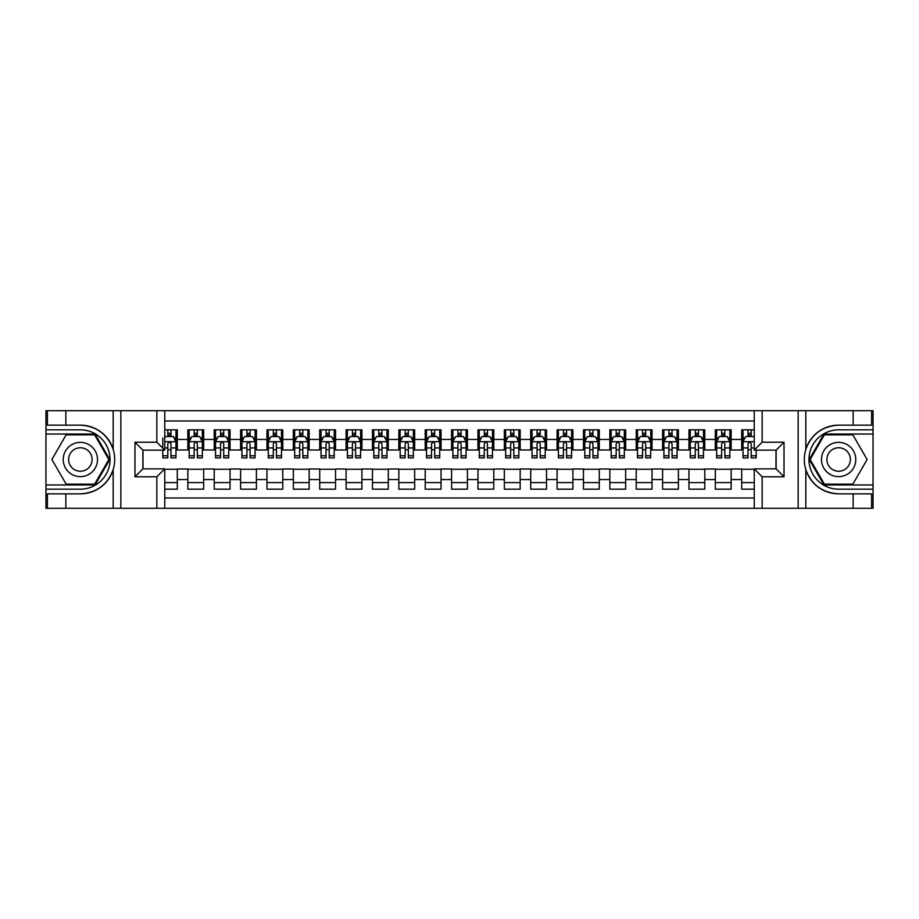 <?xml version="1.0" encoding="UTF-8"?>
<svg xmlns="http://www.w3.org/2000/svg" width="919" height="919" viewBox="0 0 919 919"><rect width="100%" height="100%" fill="white"/><g stroke="black" fill="none" stroke-linecap="round" stroke-linejoin="round"><path stroke-width="1.38" d="M164.765 508.287L754.235 508.287L754.235 468.862L776.118 468.862L776.118 450.138L754.235 450.138L754.235 410.713L164.765 410.713L164.765 450.138L142.882 450.138L142.882 468.862L164.765 468.862L164.765 508.287L65.858 508.287L65.858 493.848L80.367 493.848C96.506 492.883 107.443 484.83 113.175 469.701C115.185 462.912 115.185 456.1 113.175 449.299C107.443 434.17 96.506 426.117 80.367 425.152L65.858 425.152L65.858 410.713L45.95 410.713L45.95 484.956L95.059 484.956L109.752 459.5L95.059 434.044L45.95 434.044M754.235 429.828L741.702 429.828L741.702 439.454L731.156 439.454L731.156 450L741.702 450L741.702 439.454M731.156 439.454L731.156 429.828L715.327 429.828L715.327 439.454L704.781 439.454L704.781 450L715.327 450L715.327 439.454M704.781 439.454L704.781 429.828L688.951 429.828L688.951 439.454L678.406 439.454L678.406 450L688.951 450L688.951 439.454M678.406 439.454L678.406 429.828L662.588 429.828L662.588 439.454L652.03 439.454L652.03 450L662.588 450L662.588 439.454M652.03 439.454L652.03 429.828L636.212 429.828L636.212 439.454L625.655 439.454L625.655 450L636.212 450L636.212 439.454M625.655 439.454L625.655 429.828L609.837 429.828L609.837 439.454L599.28 439.454L599.28 450L609.837 450L609.837 439.454M599.28 439.454L599.28 429.828L583.462 429.828L583.462 439.454L572.905 439.454L572.905 450L583.462 450L583.462 439.454M572.905 439.454L572.905 429.828L557.086 429.828L557.086 439.454L546.541 439.454L546.541 450L557.086 450L557.086 439.454M546.541 439.454L546.541 429.828L530.711 429.828L530.711 439.454L520.165 439.454L520.165 450L530.711 450L530.711 439.454M520.165 439.454L520.165 429.828L504.336 429.828L504.336 439.454L493.79 439.454L493.79 450L504.336 450L504.336 439.454M493.79 439.454L493.79 429.828L477.96 429.828L477.96 439.454L467.415 439.454L467.415 450L477.96 450L477.96 439.454M467.415 439.454L467.415 429.828L451.585 429.828L451.585 439.454L441.04 439.454L441.04 450L451.585 450L451.585 439.454M441.04 439.454L441.04 429.828L425.21 429.828L425.21 439.454L414.664 439.454L414.664 450L425.21 450L425.21 439.454M414.664 439.454L414.664 429.828L398.835 429.828L398.835 439.454L388.289 439.454L388.289 450L398.835 450L398.835 439.454M388.289 439.454L388.289 429.828L372.459 429.828L372.459 439.454L361.914 439.454L361.914 450L372.459 450L372.459 439.454M361.914 439.454L361.914 429.828L346.095 429.828L346.095 439.454L335.538 439.454L335.538 450L346.095 450L346.095 439.454M335.538 439.454L335.538 429.828L319.72 429.828L319.72 439.454L309.163 439.454L309.163 450L319.72 450L319.72 439.454M309.163 439.454L309.163 429.828L293.345 429.828L293.345 439.454L282.788 439.454L282.788 450L293.345 450L293.345 439.454M282.788 439.454L282.788 429.828L266.969 429.828L266.969 439.454L256.412 439.454L256.412 450L266.969 450L266.969 439.454M256.412 439.454L256.412 429.828L240.594 429.828L240.594 439.454L230.049 439.454L230.049 450L240.594 450L240.594 439.454M230.049 439.454L230.049 429.828L214.219 429.828L214.219 439.454L203.673 439.454L203.673 450L214.219 450L214.219 439.454M203.673 439.454L203.673 429.828L187.844 429.828L187.844 450L177.298 450L177.298 429.828L164.765 429.828M164.765 489.172L177.298 489.172L177.298 469L187.844 469L187.844 489.172L203.673 489.172L203.673 469L214.219 469L214.219 479.546L203.673 479.546M214.219 479.546L214.219 489.172L230.049 489.172L230.049 469L240.594 469L240.594 479.546L230.049 479.546M240.594 479.546L240.594 489.172L256.412 489.172L256.412 469L266.969 469L266.969 479.546L256.412 479.546M266.969 479.546L266.969 489.172L282.788 489.172L282.788 469L293.345 469L293.345 479.546L282.788 479.546M293.345 479.546L293.345 489.172L309.163 489.172L309.163 469L319.72 469L319.72 479.546L309.163 479.546M319.72 479.546L319.72 489.172L335.538 489.172L335.538 469L346.095 469L346.095 479.546L335.538 479.546M346.095 479.546L346.095 489.172L361.914 489.172L361.914 469L372.459 469L372.459 479.546L361.914 479.546M372.459 479.546L372.459 489.172L388.289 489.172L388.289 469L398.835 469L398.835 479.546L388.289 479.546M398.835 479.546L398.835 489.172L414.664 489.172L414.664 469L425.21 469L425.21 479.546L414.664 479.546M425.21 479.546L425.21 489.172L441.04 489.172L441.04 469L451.585 469L451.585 479.546L441.04 479.546M451.585 479.546L451.585 489.172L467.415 489.172L467.415 469L477.96 469L477.96 479.546L467.415 479.546M477.96 479.546L477.96 489.172L493.79 489.172L493.79 469L504.336 469L504.336 479.546L493.79 479.546M504.336 479.546L504.336 489.172L520.165 489.172L520.165 469L530.711 469L530.711 479.546L520.165 479.546M530.711 479.546L530.711 489.172L546.541 489.172L546.541 469L557.086 469L557.086 479.546L546.541 479.546M557.086 479.546L557.086 489.172L572.905 489.172L572.905 469L583.462 469L583.462 479.546L572.905 479.546M583.462 479.546L583.462 489.172L599.28 489.172L599.28 469L609.837 469L609.837 479.546L599.28 479.546M609.837 479.546L609.837 489.172L625.655 489.172L625.655 469L636.212 469L636.212 479.546L625.655 479.546M636.212 479.546L636.212 489.172L652.03 489.172L652.03 469L662.588 469L662.588 479.546L652.03 479.546M662.588 479.546L662.588 489.172L678.406 489.172L678.406 469L688.951 469L688.951 479.546L678.406 479.546M688.951 479.546L688.951 489.172L704.781 489.172L704.781 469L715.327 469L715.327 479.546L704.781 479.546M715.327 479.546L715.327 489.172L731.156 489.172L731.156 469L741.702 469L741.702 479.546L731.156 479.546M754.235 420.994L164.765 420.994M164.765 498.006L754.235 498.006M741.702 479.546L741.702 489.172L754.235 489.172M143.008 450.138L143.008 468.862M775.992 468.862L775.992 450.138M167.798 436.422L170.968 436.422M175.977 436.422L177.298 436.422M167.798 449.747L170.968 449.747M175.977 449.747L177.298 449.747M164.765 469.253L177.298 469.253M164.765 482.578L177.298 482.578M187.844 449.747L189.165 449.747M194.173 449.747L197.344 449.747M202.352 449.747L203.673 449.747M187.844 436.422L189.165 436.422M194.173 436.422L197.344 436.422M202.352 436.422L203.673 436.422M187.844 469.253L203.673 469.253M187.844 482.578L203.673 482.578M214.219 469.253L230.049 469.253M214.219 482.578L230.049 482.578M214.219 436.422L215.54 436.422M220.549 436.422L223.708 436.422M228.728 436.422L230.049 436.422M214.219 449.747L215.54 449.747M220.549 449.747L223.708 449.747M228.728 449.747L230.049 449.747M240.594 469.253L256.412 469.253M240.594 482.578L256.412 482.578M240.594 436.422L241.915 436.422M246.924 436.422L250.083 436.422M255.103 436.422L256.412 436.422M240.594 449.747L241.915 449.747M246.924 449.747L250.083 449.747M255.103 449.747L256.412 449.747M266.969 469.253L282.788 469.253M266.969 482.578L282.788 482.578M266.969 436.422L268.291 436.422M273.299 436.422L276.458 436.422M281.478 436.422L282.788 436.422M266.969 449.747L268.291 449.747M273.299 449.747L276.458 449.747M281.478 449.747L282.788 449.747M293.345 469.253L309.163 469.253M293.345 482.578L309.163 482.578M293.345 436.422L294.666 436.422M299.674 436.422L302.833 436.422M307.842 436.422L309.163 436.422M293.345 449.747L294.666 449.747M299.674 449.747L302.833 449.747M307.842 449.747L309.163 449.747M319.72 469.253L335.538 469.253M319.72 482.578L335.538 482.578M319.72 436.422L321.03 436.422M326.05 436.422L329.209 436.422M334.217 436.422L335.538 436.422M319.72 449.747L321.03 449.747M326.05 449.747L329.209 449.747M334.217 449.747L335.538 449.747M346.095 469.253L361.914 469.253M346.095 482.578L361.914 482.578M346.095 436.422L347.405 436.422M352.425 436.422L355.584 436.422M360.593 436.422L361.914 436.422M346.095 449.747L347.405 449.747M352.425 449.747L355.584 449.747M360.593 449.747L361.914 449.747M372.459 469.253L388.289 469.253M372.459 482.578L388.289 482.578M372.459 436.422L373.78 436.422M378.789 436.422L381.959 436.422M386.968 436.422L388.289 436.422M372.459 449.747L373.78 449.747M378.789 449.747L381.959 449.747M386.968 449.747L388.289 449.747M398.835 469.253L414.664 469.253M398.835 482.578L414.664 482.578M398.835 436.422L400.156 436.422M405.164 436.422L408.335 436.422M413.343 436.422L414.664 436.422M398.835 449.747L400.156 449.747M405.164 449.747L408.335 449.747M413.343 449.747L414.664 449.747M425.21 469.253L441.04 469.253M425.21 482.578L441.04 482.578M425.21 436.422L426.531 436.422M431.539 436.422L434.71 436.422M439.719 436.422L441.04 436.422M425.21 449.747L426.531 449.747M431.539 449.747L434.71 449.747M439.719 449.747L441.04 449.747M451.585 469.253L467.415 469.253M451.585 482.578L467.415 482.578M451.585 436.422L452.906 436.422M457.915 436.422L461.085 436.422M466.094 436.422L467.415 436.422M451.585 449.747L452.906 449.747M457.915 449.747L461.085 449.747M466.094 449.747L467.415 449.747M477.96 469.253L493.79 469.253M477.96 482.578L493.79 482.578M477.96 436.422L479.281 436.422M484.29 436.422L487.461 436.422M492.469 436.422L493.79 436.422M477.96 449.747L479.281 449.747M484.29 449.747L487.461 449.747M492.469 449.747L493.79 449.747M504.336 469.253L520.165 469.253M504.336 482.578L520.165 482.578M504.336 436.422L505.657 436.422M510.665 436.422L513.836 436.422M518.844 436.422L520.165 436.422M504.336 449.747L505.657 449.747M510.665 449.747L513.836 449.747M518.844 449.747L520.165 449.747M530.711 469.253L546.541 469.253M530.711 482.578L546.541 482.578M530.711 436.422L532.032 436.422M537.041 436.422L540.211 436.422M545.22 436.422L546.541 436.422M530.711 449.747L532.032 449.747M537.041 449.747L540.211 449.747M545.22 449.747L546.541 449.747M557.086 469.253L572.905 469.253M557.086 482.578L572.905 482.578M557.086 436.422L558.407 436.422M563.416 436.422L566.575 436.422M571.595 436.422L572.905 436.422M557.086 449.747L558.407 449.747M563.416 449.747L566.575 449.747M571.595 449.747L572.905 449.747M583.462 469.253L599.28 469.253M583.462 482.578L599.28 482.578M583.462 436.422L584.783 436.422M589.791 436.422L592.95 436.422M597.97 436.422L599.28 436.422M583.462 449.747L584.783 449.747M589.791 449.747L592.95 449.747M597.97 449.747L599.28 449.747M609.837 469.253L625.655 469.253M609.837 482.578L625.655 482.578M609.837 436.422L611.158 436.422M616.167 436.422L619.326 436.422M624.334 436.422L625.655 436.422M609.837 449.747L611.158 449.747M616.167 449.747L619.326 449.747M624.334 449.747L625.655 449.747M636.212 469.253L652.03 469.253M636.212 482.578L652.03 482.578M636.212 436.422L637.522 436.422M642.542 436.422L645.701 436.422M650.709 436.422L652.03 436.422M636.212 449.747L637.522 449.747M642.542 449.747L645.701 449.747M650.709 449.747L652.03 449.747M662.588 469.253L678.406 469.253M662.588 482.578L678.406 482.578M662.588 436.422L663.897 436.422M668.917 436.422L672.076 436.422M677.085 436.422L678.406 436.422M662.588 449.747L663.897 449.747M668.917 449.747L672.076 449.747M677.085 449.747L678.406 449.747M688.951 469.253L704.781 469.253M688.951 482.578L704.781 482.578M688.951 436.422L690.272 436.422M695.292 436.422L698.451 436.422M703.46 436.422L704.781 436.422M688.951 449.747L690.272 449.747M695.292 449.747L698.451 449.747M703.46 449.747L704.781 449.747M715.327 469.253L731.156 469.253M715.327 482.578L731.156 482.578M715.327 436.422L716.648 436.422M721.656 436.422L724.827 436.422M729.835 436.422L731.156 436.422M715.327 449.747L716.648 449.747M721.656 449.747L724.827 449.747M729.835 449.747L731.156 449.747M741.702 469.253L754.235 469.253M741.702 482.578L754.235 482.578M741.702 436.422L743.023 436.422M748.032 436.422L751.202 436.422M741.702 449.747L743.023 449.747M748.032 449.747L751.202 449.747M170.968 429.828L170.968 436.559L170.968 433.263L167.798 433.263M162.789 452.699L162.789 454.491M162.789 447.944L162.789 438.007M162.789 455.767L162.789 457.915L167.798 457.915L167.798 455.767L162.789 455.767L162.789 450.138M164.765 437.869L165.431 436.559L173.335 436.559L175.977 441.832L175.977 457.915L170.968 457.915L170.968 441.694M175.977 438.064L175.977 433.263M167.798 452.699L167.798 443.808C168.855 441.775 169.912 441.775 170.968 443.808L170.968 447.944L175.977 447.944L175.977 429.828M167.798 436.559L167.798 429.828M170.968 452.699L170.968 454.491M164.765 447.944L167.798 447.944L167.798 455.767M88.936 444.658A17.139 17.139 0 0 0 65.525 450.93A17.139 17.139 0 0 0 71.797 474.342A17.139 17.139 0 0 0 95.22 468.07A17.139 17.139 0 0 0 88.936 444.658M86.237 449.334A11.74 11.74 0 0 0 70.2 453.63A11.74 11.74 0 0 0 74.496 469.666A11.74 11.74 0 0 0 90.533 465.37A11.74 11.74 0 0 0 86.237 449.334M94.611 484.164L66.134 484.164L51.889 459.5L66.134 434.836L94.611 434.836L108.844 459.5L94.611 484.164M847.203 444.658A17.139 17.139 0 0 0 823.78 450.93A17.139 17.139 0 0 0 830.064 474.342A17.139 17.139 0 0 0 853.475 468.07A17.139 17.139 0 0 0 847.203 444.658M844.504 449.334A11.74 11.74 0 0 0 828.467 453.63A11.74 11.74 0 0 0 832.763 469.666A11.74 11.74 0 0 0 848.8 465.37A11.74 11.74 0 0 0 844.504 449.334M852.866 484.164L824.389 484.164L810.156 459.5L824.389 434.836L852.866 434.836L867.111 459.5L852.866 484.164M156.85 508.287L156.85 476.777L134.967 476.777L134.967 442.223L156.85 442.223L156.85 410.713L120.849 410.713L120.849 508.287M80.367 425.152A34.348 34.348 0 0 1 113.175 449.299L113.175 410.713L65.858 410.713M65.858 508.287L45.95 508.287L45.95 484.956M45.95 489.172L80.367 489.172A29.672 29.672 0 0 0 110.039 459.5A29.672 29.672 0 0 0 80.367 429.828L45.95 429.828M80.367 493.848A34.348 34.348 0 0 0 113.175 469.701L113.175 508.287M113.175 410.713L120.849 410.713M156.85 410.713L164.765 410.713M65.858 493.848L47.397 493.848L47.397 508.287M65.858 425.152L47.397 425.152L47.397 410.713M156.85 476.777L164.765 468.862M134.967 476.777L142.882 468.862M134.967 442.223L142.882 450.138M156.85 442.223L164.765 450.138M754.235 410.713L853.142 410.713L853.142 425.152L838.633 425.152C822.494 426.117 811.557 434.17 805.825 449.299C803.815 456.088 803.815 462.9 805.825 469.701C811.557 484.83 822.494 492.883 838.633 493.848L853.142 493.848L853.142 508.287L873.05 508.287L873.05 434.044L823.941 434.044L809.248 459.5L823.941 484.956L873.05 484.956M762.15 410.713L762.15 442.223L784.033 442.223L784.033 476.777L762.15 476.777L762.15 508.287L798.151 508.287L798.151 410.713M838.633 493.848A34.348 34.348 0 0 1 805.825 469.701L805.825 508.287L853.142 508.287M853.142 410.713L873.05 410.713L873.05 434.044M873.05 429.828L838.633 429.828A29.672 29.672 0 0 0 808.961 459.5A29.672 29.672 0 0 0 838.633 489.172L873.05 489.172M838.633 425.152A34.348 34.348 0 0 0 805.825 449.299L805.825 410.713M805.825 508.287L798.151 508.287M762.15 508.287L754.235 508.287M853.142 425.152L871.603 425.152L871.603 410.713M853.142 493.848L871.603 493.848L871.603 508.287M762.15 442.223L754.235 450.138M784.033 442.223L776.118 450.138M784.033 476.777L776.118 468.862M762.15 476.777L754.235 468.862M197.344 433.263L194.173 433.263M202.352 455.767L197.344 455.767L197.344 457.915L202.352 457.915L202.352 441.832L199.71 436.559L191.795 436.559L189.165 441.832L189.165 457.915L194.173 457.915L194.173 455.767L189.165 455.767M189.165 441.832L189.165 429.828M202.352 441.832L202.352 429.828M194.173 436.559L194.173 429.828M197.344 429.828L197.344 436.559M197.344 455.767L197.344 443.808C196.287 441.775 195.23 441.775 194.173 443.808L194.173 455.767M223.708 433.263L220.549 433.263M228.728 455.767L223.708 455.767L223.708 457.915L228.728 457.915L228.728 441.832L226.085 436.559L218.171 436.559L215.54 441.832L215.54 457.915L220.549 457.915L220.549 455.767L215.54 455.767M215.54 441.832L215.54 429.828M228.728 441.832L228.728 429.828M220.549 436.559L220.549 429.828M223.708 429.828L223.708 436.559M223.708 455.767L223.708 443.808C222.662 441.775 221.605 441.775 220.549 443.808L220.549 455.767M250.083 433.263L246.924 433.263M255.103 455.767L250.083 455.767L250.083 457.915L255.103 457.915L255.103 441.832L252.461 436.559L244.546 436.559L241.915 441.832L241.915 457.915L246.924 457.915L246.924 455.767L241.915 455.767M241.915 441.832L241.915 429.828M255.103 441.832L255.103 429.828M246.924 436.559L246.924 429.828M250.083 429.828L250.083 436.559M250.083 455.767L250.083 443.808C249.038 441.775 247.981 441.775 246.924 443.808L246.924 455.767M276.458 433.263L273.299 433.263M281.478 455.767L276.458 455.767L276.458 457.915L281.478 457.915L281.478 441.832L278.836 436.559L270.921 436.559L268.291 441.832L268.291 457.915L273.299 457.915L273.299 455.767L268.291 455.767M268.291 441.832L268.291 429.828M281.478 441.832L281.478 429.828M273.299 436.559L273.299 429.828M276.458 429.828L276.458 436.559M276.458 455.767L276.458 443.808C275.413 441.775 274.356 441.775 273.299 443.808L273.299 455.767M302.833 433.263L299.674 433.263M307.842 455.767L302.833 455.767L302.833 457.915L307.842 457.915L307.842 441.832L305.211 436.559L297.296 436.559L294.666 441.832L294.666 457.915L299.674 457.915L299.674 455.767L294.666 455.767M294.666 441.832L294.666 429.828M307.842 441.832L307.842 429.828M299.674 436.559L299.674 429.828M302.833 429.828L302.833 436.559M302.833 455.767L302.833 443.808C301.788 441.775 300.731 441.775 299.674 443.808L299.674 455.767M329.209 433.263L326.05 433.263M334.217 455.767L329.209 455.767L329.209 457.915L334.217 457.915L334.217 441.832L331.587 436.559L323.672 436.559L321.03 441.832L321.03 457.915L326.05 457.915L326.05 455.767L321.03 455.767M321.03 441.832L321.03 429.828M334.217 441.832L334.217 429.828M326.05 436.559L326.05 429.828M329.209 429.828L329.209 436.559M329.209 455.767L329.209 443.808C328.152 441.775 327.107 441.775 326.05 443.808L326.05 455.767M355.584 433.263L352.425 433.263M360.593 455.767L355.584 455.767L355.584 457.915L360.593 457.915L360.593 441.832L357.962 436.559L350.047 436.559L347.405 441.832L347.405 457.915L352.425 457.915L352.425 455.767L347.405 455.767M347.405 441.832L347.405 429.828M360.593 441.832L360.593 429.828M352.425 436.559L352.425 429.828M355.584 429.828L355.584 436.559M355.584 455.767L355.584 443.808C354.527 441.775 353.482 441.775 352.425 443.808L352.425 455.767M381.959 433.263L378.789 433.263M386.968 455.767L381.959 455.767L381.959 457.915L386.968 457.915L386.968 441.832L384.337 436.559L376.422 436.559L373.78 441.832L373.78 457.915L378.789 457.915L378.789 455.767L373.78 455.767M373.78 441.832L373.78 429.828M386.968 441.832L386.968 429.828M378.789 436.559L378.789 429.828M381.959 429.828L381.959 436.559M381.959 455.767L381.959 443.808C380.903 441.775 379.846 441.775 378.789 443.808L378.789 455.767M408.335 433.263L405.164 433.263M413.343 455.767L408.335 455.767L408.335 457.915L413.343 457.915L413.343 441.832L410.713 436.559L402.798 436.559L400.156 441.832L400.156 457.915L405.164 457.915L405.164 455.767L400.156 455.767M400.156 441.832L400.156 429.828M413.343 441.832L413.343 429.828M405.164 436.559L405.164 429.828M408.335 429.828L408.335 436.559M408.335 455.767L408.335 443.808C407.278 441.775 406.221 441.775 405.164 443.808L405.164 455.767M434.71 433.263L431.539 433.263M439.719 455.767L434.71 455.767L434.71 457.915L439.719 457.915L439.719 441.832L437.076 436.559L429.173 436.559L426.531 441.832L426.531 457.915L431.539 457.915L431.539 455.767L426.531 455.767M426.531 441.832L426.531 429.828M439.719 441.832L439.719 429.828M431.539 436.559L431.539 429.828M434.71 429.828L434.71 436.559M434.71 455.767L434.71 443.808C433.653 441.775 432.596 441.775 431.539 443.808L431.539 455.767M461.085 433.263L457.915 433.263M466.094 455.767L461.085 455.767L461.085 457.915L466.094 457.915L466.094 441.832L463.452 436.559L455.548 436.559L452.906 441.832L452.906 457.915L457.915 457.915L457.915 455.767L452.906 455.767M452.906 441.832L452.906 429.828M466.094 441.832L466.094 429.828M457.915 436.559L457.915 429.828M461.085 429.828L461.085 436.559M461.085 455.767L461.085 443.808C460.028 441.775 458.972 441.775 457.915 443.808L457.915 455.767M487.461 433.263L484.29 433.263M492.469 455.767L487.461 455.767L487.461 457.915L492.469 457.915L492.469 441.832L489.827 436.559L481.924 436.559L479.281 441.832L479.281 457.915L484.29 457.915L484.29 455.767L479.281 455.767M479.281 441.832L479.281 429.828M492.469 441.832L492.469 429.828M484.29 436.559L484.29 429.828M487.461 429.828L487.461 436.559M487.461 455.767L487.461 443.808C486.404 441.775 485.347 441.775 484.29 443.808L484.29 455.767M513.836 433.263L510.665 433.263M518.844 455.767L513.836 455.767L513.836 457.915L518.844 457.915L518.844 441.832L516.202 436.559L508.287 436.559L505.657 441.832L505.657 457.915L510.665 457.915L510.665 455.767L505.657 455.767M505.657 441.832L505.657 429.828M518.844 441.832L518.844 429.828M510.665 436.559L510.665 429.828M513.836 429.828L513.836 436.559M513.836 455.767L513.836 443.808C512.779 441.775 511.722 441.775 510.665 443.808L510.665 455.767M540.211 433.263L537.041 433.263M545.22 455.767L540.211 455.767L540.211 457.915L545.22 457.915L545.22 441.832L542.578 436.559L534.663 436.559L532.032 441.832L532.032 457.915L537.041 457.915L537.041 455.767L532.032 455.767M532.032 441.832L532.032 429.828M545.22 441.832L545.22 429.828M537.041 436.559L537.041 429.828M540.211 429.828L540.211 436.559M540.211 455.767L540.211 443.808C539.154 441.775 538.097 441.775 537.041 443.808L537.041 455.767M566.575 433.263L563.416 433.263M571.595 455.767L566.575 455.767L566.575 457.915L571.595 457.915L571.595 441.832L568.953 436.559L561.038 436.559L558.407 441.832L558.407 457.915L563.416 457.915L563.416 455.767L558.407 455.767M558.407 441.832L558.407 429.828M571.595 441.832L571.595 429.828M563.416 436.559L563.416 429.828M566.575 429.828L566.575 436.559M566.575 455.767L566.575 443.808C565.53 441.775 564.473 441.775 563.416 443.808L563.416 455.767M592.95 433.263L589.791 433.263M597.97 455.767L592.95 455.767L592.95 457.915L597.97 457.915L597.97 441.832L595.328 436.559L587.413 436.559L584.783 441.832L584.783 457.915L589.791 457.915L589.791 455.767L584.783 455.767M584.783 441.832L584.783 429.828M597.97 441.832L597.97 429.828M589.791 436.559L589.791 429.828M592.95 429.828L592.95 436.559M592.95 455.767L592.95 443.808C591.905 441.775 590.848 441.775 589.791 443.808L589.791 455.767M619.326 433.263L616.167 433.263M624.334 455.767L619.326 455.767L619.326 457.915L624.334 457.915L624.334 441.832L621.703 436.559L613.789 436.559L611.158 441.832L611.158 457.915L616.167 457.915L616.167 455.767L611.158 455.767M611.158 441.832L611.158 429.828M624.334 441.832L624.334 429.828M616.167 436.559L616.167 429.828M619.326 429.828L619.326 436.559M619.326 455.767L619.326 443.808C618.28 441.775 617.223 441.775 616.167 443.808L616.167 455.767M645.701 433.263L642.542 433.263M650.709 455.767L645.701 455.767L645.701 457.915L650.709 457.915L650.709 441.832L648.079 436.559L640.164 436.559L637.522 441.832L637.522 457.915L642.542 457.915L642.542 455.767L637.522 455.767M637.522 441.832L637.522 429.828M650.709 441.832L650.709 429.828M642.542 436.559L642.542 429.828M645.701 429.828L645.701 436.559M645.701 455.767L645.701 443.808C644.644 441.775 643.599 441.775 642.542 443.808L642.542 455.767M672.076 433.263L668.917 433.263M677.085 455.767L672.076 455.767L672.076 457.915L677.085 457.915L677.085 441.832L674.454 436.559L666.539 436.559L663.897 441.832L663.897 457.915L668.917 457.915L668.917 455.767L663.897 455.767M663.897 441.832L663.897 429.828M677.085 441.832L677.085 429.828M668.917 436.559L668.917 429.828M672.076 429.828L672.076 436.559M672.076 455.767L672.076 443.808C671.019 441.775 669.974 441.775 668.917 443.808L668.917 455.767M698.451 433.263L695.292 433.263M703.46 455.767L698.451 455.767L698.451 457.915L703.46 457.915L703.46 441.832L700.829 436.559L692.915 436.559L690.272 441.832L690.272 457.915L695.292 457.915L695.292 455.767L690.272 455.767M690.272 441.832L690.272 429.828M703.46 441.832L703.46 429.828M695.292 436.559L695.292 429.828M698.451 429.828L698.451 436.559M698.451 455.767L698.451 443.808C697.395 441.775 696.338 441.775 695.292 443.808L695.292 455.767M724.827 433.263L721.656 433.263M729.835 455.767L724.827 455.767L724.827 457.915L729.835 457.915L729.835 441.832L727.205 436.559L719.29 436.559L716.648 441.832L716.648 457.915L721.656 457.915L721.656 455.767L716.648 455.767M716.648 441.832L716.648 429.828M729.835 441.832L729.835 429.828M721.656 436.559L721.656 429.828M724.827 429.828L724.827 436.559M724.827 455.767L724.827 443.808C723.77 441.775 722.713 441.775 721.656 443.808L721.656 455.767M751.202 433.263L748.032 433.263M754.235 437.869L753.569 436.559L745.665 436.559L743.023 441.832L743.023 457.915L748.032 457.915L748.032 455.767L743.023 455.767M743.023 441.832L743.023 429.828M756.211 450.138L756.211 457.915L751.202 457.915L751.202 443.808C750.145 441.775 749.088 441.775 748.032 443.808L748.032 455.767M748.032 436.559L748.032 429.828M751.202 429.828L751.202 436.559M187.844 479.546L177.298 479.546M187.844 439.454L177.298 439.454M175.908 441.694L164.765 441.694M174.059 438.007L175.977 438.007M175.977 455.767L170.968 455.767M170.968 434.94L167.798 434.94M202.283 441.694L189.234 441.694M189.165 438.007L191.072 438.007M200.434 438.007L202.352 438.007M194.173 447.944L189.165 447.944M202.352 447.944L197.344 447.944M197.344 434.94L194.173 434.94M228.659 441.694L215.597 441.694M215.54 438.007L217.447 438.007M226.809 438.007L228.728 438.007M220.549 447.944L215.54 447.944M228.728 447.944L223.708 447.944M223.708 434.94L220.549 434.94M255.034 441.694L241.973 441.694M241.915 438.007L243.822 438.007M253.184 438.007L255.103 438.007M246.924 447.944L241.915 447.944M255.103 447.944L250.083 447.944M250.083 434.94L246.924 434.94M281.409 441.694L268.348 441.694M268.291 438.007L270.197 438.007M279.56 438.007L281.478 438.007M273.299 447.944L268.291 447.944M281.478 447.944L276.458 447.944M276.458 434.94L273.299 434.94M307.785 441.694L294.723 441.694M294.666 438.007L296.573 438.007M305.935 438.007L307.842 438.007M299.674 447.944L294.666 447.944M307.842 447.944L302.833 447.944M302.833 434.94L299.674 434.94M334.16 441.694L321.099 441.694M321.03 438.007L322.948 438.007M332.31 438.007L334.217 438.007M326.05 447.944L321.03 447.944M334.217 447.944L329.209 447.944M329.209 434.94L326.05 434.94M360.535 441.694L347.474 441.694M347.405 438.007L349.323 438.007M358.686 438.007L360.593 438.007M352.425 447.944L347.405 447.944M360.593 447.944L355.584 447.944M355.584 434.94L352.425 434.94M386.899 441.694L373.849 441.694M373.78 438.007L375.699 438.007M385.061 438.007L386.968 438.007M378.789 447.944L373.78 447.944M386.968 447.944L381.959 447.944M381.959 434.94L378.789 434.94M413.274 441.694L400.224 441.694M400.156 438.007L402.074 438.007M411.436 438.007L413.343 438.007M405.164 447.944L400.156 447.944M413.343 447.944L408.335 447.944M408.335 434.94L405.164 434.94M439.65 441.694L426.6 441.694M426.531 438.007L428.449 438.007M437.812 438.007L439.719 438.007M431.539 447.944L426.531 447.944M439.719 447.944L434.71 447.944M434.71 434.94L431.539 434.94M466.025 441.694L452.975 441.694M452.906 438.007L454.813 438.007M464.187 438.007L466.094 438.007M457.915 447.944L452.906 447.944M466.094 447.944L461.085 447.944M461.085 434.94L457.915 434.94M492.4 441.694L479.35 441.694M479.281 438.007L481.188 438.007M490.551 438.007L492.469 438.007M484.29 447.944L479.281 447.944M492.469 447.944L487.461 447.944M487.461 434.94L484.29 434.94M518.775 441.694L505.726 441.694M505.657 438.007L507.564 438.007M516.926 438.007L518.844 438.007M510.665 447.944L505.657 447.944M518.844 447.944L513.836 447.944M513.836 434.94L510.665 434.94M545.151 441.694L532.101 441.694M532.032 438.007L533.939 438.007M543.301 438.007L545.22 438.007M537.041 447.944L532.032 447.944M545.22 447.944L540.211 447.944M540.211 434.94L537.041 434.94M571.526 441.694L558.465 441.694M558.407 438.007L560.314 438.007M569.677 438.007L571.595 438.007M563.416 447.944L558.407 447.944M571.595 447.944L566.575 447.944M566.575 434.94L563.416 434.94M597.901 441.694L584.84 441.694M584.783 438.007L586.69 438.007M596.052 438.007L597.97 438.007M589.791 447.944L584.783 447.944M597.97 447.944L592.95 447.944M592.95 434.94L589.791 434.94M624.277 441.694L611.215 441.694M611.158 438.007L613.065 438.007M622.427 438.007L624.334 438.007M616.167 447.944L611.158 447.944M624.334 447.944L619.326 447.944M619.326 434.94L616.167 434.94M650.652 441.694L637.591 441.694M637.522 438.007L639.44 438.007M648.803 438.007L650.709 438.007M642.542 447.944L637.522 447.944M650.709 447.944L645.701 447.944M645.701 434.94L642.542 434.94M677.027 441.694L663.966 441.694M663.897 438.007L665.816 438.007M675.178 438.007L677.085 438.007M668.917 447.944L663.897 447.944M677.085 447.944L672.076 447.944M672.076 434.94L668.917 434.94M703.403 441.694L690.341 441.694M690.272 438.007L692.191 438.007M701.553 438.007L703.46 438.007M695.292 447.944L690.272 447.944M703.46 447.944L698.451 447.944M698.451 434.94L695.292 434.94M729.766 441.694L716.717 441.694M716.648 438.007L718.566 438.007M727.928 438.007L729.835 438.007M721.656 447.944L716.648 447.944M729.835 447.944L724.827 447.944M724.827 434.94L721.656 434.94M754.235 441.694L743.092 441.694M743.023 438.007L744.941 438.007M756.211 455.767L751.202 455.767M748.032 447.944L743.023 447.944M754.235 447.944L751.202 447.944M751.202 434.94L748.032 434.94"/></g></svg>
